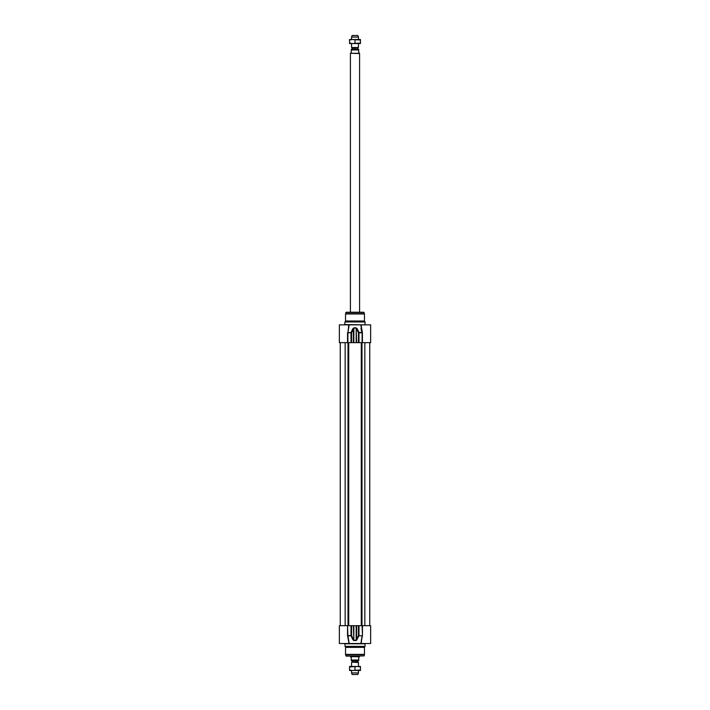 <?xml version="1.0" encoding="UTF-8"?>
<svg xmlns="http://www.w3.org/2000/svg" width="710" height="710" viewBox="0 0 710 710"><rect width="100%" height="100%" fill="white"/><g stroke="black" fill="none" stroke-linecap="round" stroke-linejoin="round"><path stroke-width="1.06" d="M362.455 342.655L362.384 332.342L358.967 332.475L357.112 328.623L356.624 328.899L358.435 332.759L358.967 332.475L358.435 332.759L358.435 342.655L370.647 342.655L370.647 332.892M358.435 342.655L356.624 342.655L356.163 327.825L353.837 327.825L352.888 328.623L351.033 332.475L351.565 332.759L347.944 332.475L349.178 324.861L370.647 324.861L370.647 332.324M352.888 328.623L353.376 328.899L353.376 342.655L351.565 342.655L351.565 332.759L353.828 328.109L356.171 328.109L356.171 342.655L356.624 342.655M356.171 342.655L353.828 342.655L353.837 327.825M353.376 342.655L353.828 342.655M348.779 324.861L347.944 332.475L349.178 324.861L348.832 325.908L349.178 324.861L339.353 324.861L339.353 342.655L351.565 342.655M347.252 312.231L362.748 312.231M345.53 313.989A1.145 1.145 0 0 1 345.566 313.687L346.178 312.231L363.822 312.231L364.47 313.989L345.53 313.989L345.53 320.991L364.47 320.991L365.046 321.985L344.953 321.985L344.669 324.861M361.221 324.861L361.346 328.233M362.384 332.342L361.168 325.677M360.822 324.861L362.118 332.759L362.118 342.655M361.523 330.887L360.964 328.375M357.112 328.623L356.163 327.825M344.953 321.985L345.53 320.991M347.545 625.696L339.353 625.696L339.353 643.5L349.178 643.5L347.882 635.601L347.545 625.696L347.545 635.601L348.832 642.452L347.616 636.018L351.565 635.601L351.033 635.876L352.888 639.737L353.837 640.526L356.163 640.526L358.967 635.876L358.435 635.601L362.056 635.876L361.221 643.5L348.779 643.5L348.832 642.452L348.832 643.5M352.888 639.737L353.376 639.453L351.565 635.601L351.565 625.696L347.882 625.696M351.565 625.696L353.376 625.696L353.837 640.526M357.112 639.737L356.624 639.453L356.624 625.696L358.435 625.696L358.435 635.601L356.171 640.251L353.828 640.251L353.828 625.696L353.376 625.696M353.828 625.696L356.171 625.696L356.163 640.526M356.624 625.696L356.171 625.696M370.647 635.485L370.647 625.696L358.435 625.696M345.903 655.916L364.097 655.916L346.178 656.129L345.566 654.664A1.145 1.145 0 0 1 345.53 654.371L345.53 647.36L344.669 643.5M370.647 636.036L370.647 643.5L360.822 643.5L362.455 635.601L362.455 625.696M344.953 643.784L365.046 643.784L365.046 646.366L344.953 646.366M361.168 642.594L361.221 643.5M361.914 637.465L361.346 640.118M362.384 636.018L358.985 635.601L358.985 625.696M365.046 646.366L364.47 647.36L345.53 647.36M349.542 666.459L360.458 666.459L360.458 666.947L357.725 666.459L349.542 666.947L349.542 666.459M360.458 670.48L349.542 670.48L349.542 669.991L352.275 670.48L360.458 669.991L360.458 670.48M349.542 666.947L349.542 669.991M355 666.947L355 669.991M360.458 666.947L360.458 669.991M352.133 662.022L352.133 660.948L357.867 660.948L357.867 662.022L352.018 662.226L358.443 662.492L352.018 662.226M350.554 656.706L351.272 657.682L351.272 660.717L358.727 660.717L358.727 657.682L359.446 656.706L350.554 656.706L350.403 656.129M351.272 660.717L351.272 660.034L358.727 660.034L358.727 660.717M359.597 656.129L350.403 656.457M358.443 670.48L358.443 672.92L351.556 672.92L351.556 670.48M351.556 666.459L351.556 662.492M358.443 672.92L357.867 674.5L352.133 674.5L351.556 672.92M357.725 43.541L349.542 43.541L349.542 43.053L352.275 43.541L360.458 43.053L360.458 43.541L357.725 43.541M357.725 39.52L360.458 39.52L360.458 40.008L352.275 39.52L357.725 39.52M349.542 39.52L352.275 39.52L349.542 40.008L349.542 39.52M349.542 43.053L349.542 40.008M355 43.053L355 40.008M360.458 43.053L360.458 40.008M358.727 49.283L358.727 49.966L358.727 49.283L351.272 49.283L358.097 49.283L351.903 49.283L352.133 47.978L351.556 47.508L358.443 47.508L358.443 43.541M351.272 52.318L350.554 53.294L359.446 53.294L358.727 52.318L358.727 49.966L351.272 49.966L351.272 49.283L351.272 52.318M350.554 53.294L359.597 53.543L359.597 312.231M350.403 53.543L350.403 312.231M358.443 37.08L357.867 35.5L352.133 35.5L351.556 37.08L358.443 37.08L358.443 39.52M351.556 37.08L351.556 39.52M351.556 43.541L351.556 47.508M365.33 324.861L344.953 324.568M362.455 332.759L358.985 332.759L358.985 342.655M347.545 332.759L347.545 342.655M347.882 342.655L347.882 332.759L351.015 332.759L351.015 342.655M345.566 313.687L364.434 313.687M345.903 312.444L364.097 312.444M347.545 635.601L351.015 635.601L351.015 625.696M362.455 635.601L362.118 625.696M364.47 647.36L364.47 654.371L345.53 654.371M364.097 655.916L364.434 654.664L345.566 654.664M345.158 625.696L345.158 342.655M348.015 625.696L348.015 342.655M348.708 625.696L348.708 342.655M361.292 625.696L361.292 342.655M361.985 625.696L361.985 342.655M364.842 625.696L364.842 342.655M352.133 47.978L357.982 47.774L352.018 47.774M357.867 47.978L357.867 49.052L352.133 49.052M365.046 324.568L365.046 321.985M361.168 325.766L361.168 324.861M364.47 320.991L364.47 313.989M340.259 342.655L340.259 625.696M369.741 342.655L369.741 625.696M358.443 662.492L358.443 666.459M357.982 47.774L358.443 47.508"/></g></svg>
